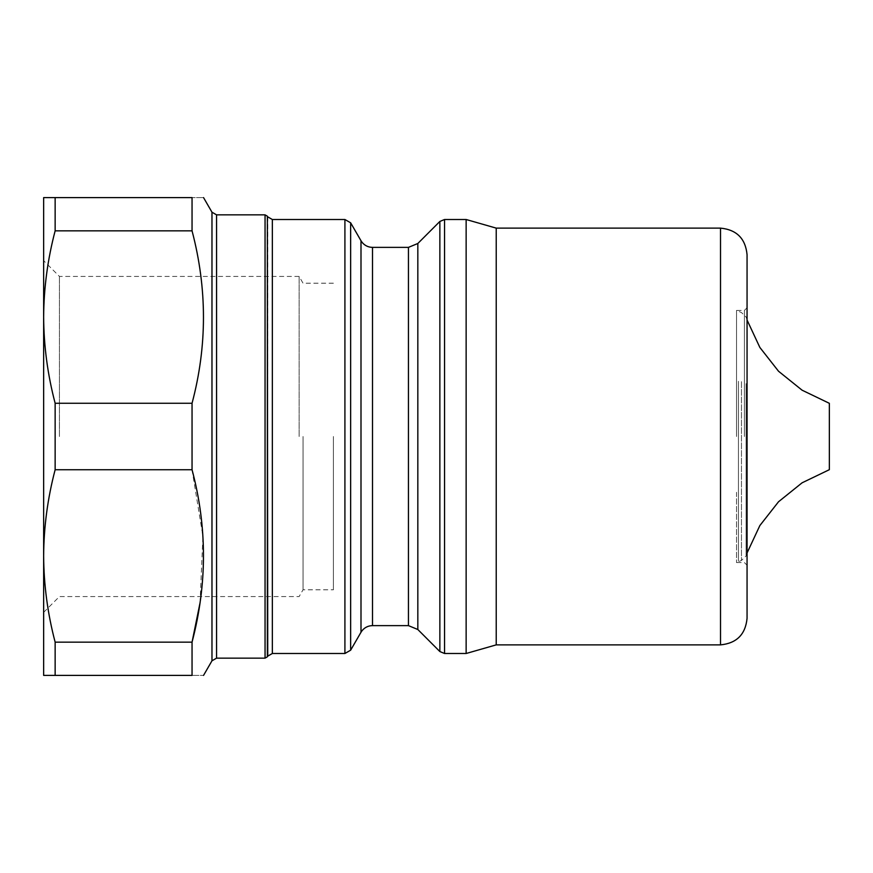 <?xml version="1.0" encoding="UTF-8"?>
<svg xmlns="http://www.w3.org/2000/svg" width="873" height="873" viewBox="0 0 873 873"><rect width="100%" height="100%" fill="white"/><g stroke="black" fill="none" stroke-linecap="round" stroke-linejoin="round"><path stroke-width="0.65" stroke-dasharray="4.37 3.27" d="M333.399 436.5L333.399 589.788L333.399 436.5M303.04 436.5L303.04 589.788L303.04 436.5M299.133 436.5L299.133 276.435L299.133 436.5M59.44 436.5L59.44 276.435L59.44 436.5M43.65 436.5L43.65 317.052C43.803 346.024 47.644 374.757 55.141 403.261L55.141 469.739C47.633 498.265 43.803 526.997 43.65 555.948L43.65 436.5M200.048 602.807L202.918 536.306L192.049 469.739L192.049 403.261C207.261 346.112 207.261 288.636 192.049 230.843L192.049 197.604C207.261 197.604 207.261 197.604 192.049 197.604L55.141 197.604L55.141 230.843C47.633 259.368 43.803 288.101 43.65 317.052L43.65 197.604L55.141 197.604M192.049 469.739L55.141 469.739M466.138 653.495L466.138 219.505M496.224 644.874L496.224 228.126M747.059 618.324L747.059 254.676M744.407 436.5L744.407 310.417L744.407 436.5M736.539 492.296L736.539 562.583L736.539 492.296M738.438 381.294L738.438 561.252L738.438 381.294M736.539 436.5L736.539 310.417L736.539 436.5M829.35 451.177L829.35 469.685M55.141 675.396L192.049 675.396C207.261 675.396 207.261 675.396 192.049 675.396L192.049 642.157L55.141 642.157L55.141 675.396L43.65 675.396L43.65 555.948C43.803 584.921 47.644 613.654 55.141 642.157M192.049 230.843L55.141 230.843M192.049 403.261L55.141 403.261M211.975 212.204L211.975 660.796M216.569 658.144L216.569 214.856M265.054 214.856L265.054 658.144M267.356 656.812L267.356 216.188M267.738 216.853L267.738 656.147M272.343 653.495L272.343 219.505M344.911 219.505L344.911 653.495M350.651 650.178L350.651 222.822M360.996 632.259L360.996 240.741M372.498 625.625L372.498 247.375M408.444 625.625L408.444 247.375M417.829 629.509L417.829 243.491M439.861 221.447L439.861 651.553M444.553 653.495L444.553 219.505M720.52 644.874L720.52 228.126M741.472 381.654L741.472 560.444L741.472 381.654M746.099 383.629L746.099 555.981L746.099 383.629M43.65 612.355L59.44 596.565L299.133 596.565L303.04 589.788L333.399 589.788M747.059 552.969L746.099 555.981L741.472 560.444L736.539 562.583L744.407 562.583L747.059 565.235M747.059 320.031L746.099 317.019L741.472 312.556L736.539 310.417L744.407 310.417L747.059 307.765M333.399 283.212L303.04 283.212L299.133 276.435L59.44 276.435L43.65 260.645"/><path stroke-width="1.31" d="M55.141 675.396L43.65 675.396L43.65 197.604L192.049 197.604C207.261 197.604 207.261 197.604 192.049 197.604L192.049 230.843L55.141 230.843C47.633 259.368 43.803 288.101 43.65 317.052C43.803 346.024 47.644 374.757 55.141 403.261L55.141 469.739L192.049 469.739C207.261 526.888 207.261 584.364 192.049 642.157L192.049 675.396C207.261 675.396 207.261 675.396 192.049 675.396L55.141 675.396L55.141 642.157C47.633 613.632 43.803 584.899 43.65 555.948C43.803 526.976 47.644 498.243 55.141 469.739M192.049 469.739L192.049 403.261C207.261 346.112 207.261 288.636 192.049 230.843M466.138 653.495L444.553 653.495L444.553 219.505L466.138 219.505L466.138 653.495L496.224 644.874L720.52 644.874C736.637 643.303 745.487 634.453 747.059 618.324L747.059 254.676C745.487 238.547 736.637 229.697 720.52 228.126L720.52 644.874M466.138 219.505L496.224 228.126L496.224 644.874M747.059 552.969L759.859 525.557L778.53 501.757L802.101 482.802L829.35 469.685L829.35 403.315L829.35 451.177M55.141 642.157L192.049 642.157L200.048 602.807M55.141 197.604L55.141 230.843M192.049 403.261L55.141 403.261M265.054 214.856L267.356 216.188L267.356 656.812L265.054 658.144L265.054 214.856L216.569 214.856L216.569 658.144L211.975 660.796L211.975 212.204L203.54 197.604M360.996 240.741L362.088 242.345C364.794 245.608 368.264 247.288 372.498 247.375L372.498 625.625C368.264 625.712 364.794 627.392 362.088 630.655L360.996 632.259L360.996 240.741L350.651 222.822L350.651 650.178L344.911 653.495L344.911 219.505L272.343 219.505L272.343 653.495L267.738 656.147L267.356 216.188M372.498 247.375L408.444 247.375L408.444 625.625L417.829 629.509L439.861 651.553L439.861 221.447L417.829 243.491L417.829 629.509M350.651 222.822L344.911 219.505M444.553 219.505L439.861 221.447M496.224 228.126L720.52 228.126M829.35 403.315L802.101 390.198L778.53 371.243L759.859 347.443L747.059 320.031M444.553 653.495L439.861 651.553M408.444 247.375L417.829 243.491M372.498 625.625L408.444 625.625M360.996 632.259L350.651 650.178M272.343 653.495L344.911 653.495M272.343 219.505L267.738 216.853M267.738 656.147L267.356 656.812M265.054 658.144L216.569 658.144M211.975 212.204L216.569 214.856M211.975 660.796L203.54 675.396"/></g></svg>

